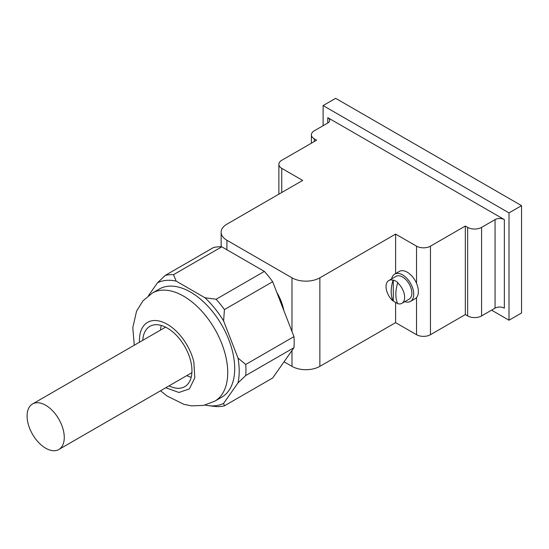 <?xml version="1.0" encoding="UTF-8"?>
<svg xmlns="http://www.w3.org/2000/svg" width="549" height="549" viewBox="0 0 549 549"><rect width="100%" height="100%" fill="white"/><g stroke="black" fill="none" stroke-linecap="round" stroke-linejoin="round"><path stroke-width="0.82" d="M393.022 300.982A32.693 18.879 -60 0 1 391.197 291.368A32.693 18.879 -60 0 1 393.022 280.196A13.142 7.59 -120 0 0 388.774 280.546A13.142 7.59 -120 0 0 386.05 286.77A13.142 7.59 -120 0 0 393.022 300.982L393.29 300.825A13.142 7.59 -120 0 0 395.609 302.506A13.142 7.59 -120 0 0 397.545 303.391M397.668 303.666A13.142 7.59 -120 0 0 401.916 303.316A13.142 7.59 -120 0 0 404.64 297.496A13.142 7.59 -120 0 0 397.668 282.879A32.693 18.879 120 0 0 395.843 294.051A32.693 18.879 120 0 0 397.668 303.666M397.668 282.879L397.936 282.728A13.142 7.59 -120 0 0 395.609 281.047A13.142 7.59 -120 0 0 393.29 280.045L393.29 300.825M401.916 303.316L409.156 299.136A13.142 7.59 -120 0 0 411.167 288.602A13.142 7.59 -120 0 0 402.582 277.019A13.142 7.59 -120 0 0 396.007 276.367L388.774 280.546M404.798 301.655A15.77 9.107 -120 0 0 410.467 301.415A15.77 9.107 -120 0 0 412.889 288.774A15.77 9.107 -120 0 0 402.582 274.871A15.77 9.107 -120 0 0 394.697 274.095A15.77 9.107 -120 0 0 391.65 278.885M410.467 301.415L415.119 298.731A15.77 9.107 -120 0 0 416.526 297.551A15.77 9.107 -120 0 0 416.526 283.318A15.77 9.107 -120 0 0 407.228 272.187A15.77 9.107 -120 0 0 399.343 271.412L394.697 274.095M327.767 123.017L314.289 130.792A9.861 5.689 0 0 0 311.4 134.821A9.861 5.689 0 0 0 314.289 138.842L316.608 140.187L281.754 160.308A9.861 5.689 0 0 0 278.871 164.329A9.861 5.689 0 0 0 281.754 168.358L302.671 180.429L226.922 224.164A19.716 11.385 0 0 0 221.144 232.213A19.716 11.385 0 0 0 226.922 240.263L291.979 277.821A19.716 11.385 0 0 0 319.861 277.821L395.609 234.094L416.526 246.165A9.861 5.689 0 0 0 430.464 246.165L465.319 226.044L467.645 227.382A9.861 5.689 0 0 0 481.583 227.382L495.061 219.6L495.061 308.147A6.574 3.795 0 0 1 504.353 308.147L504.353 219.6L327.767 117.651L327.767 123.017A6.574 3.795 0 0 0 329.688 120.334A6.574 3.795 0 0 0 327.767 117.651M395.609 234.094L395.609 273.567M395.609 302.506L395.609 322.634L416.526 334.705A9.861 5.689 0 0 0 430.464 334.705L465.319 314.584L467.645 315.922A9.861 5.689 0 0 0 481.583 315.922L495.061 308.147M504.353 219.6A6.574 3.795 0 0 0 495.061 219.6M465.319 226.044L465.319 314.584M284.053 361.784L291.979 366.361A19.716 11.385 0 0 0 319.861 366.361L395.609 322.634M491.575 310.158L509.005 320.218L509.005 212.895L323.114 105.573L323.114 125.7M509.005 212.895L521.55 205.649L521.55 312.971L509.005 320.218M521.55 205.649L335.665 98.333L323.114 105.573M283.826 310.487A35.486 20.491 -120 0 0 276.813 292.411M205.01 405.073A68.803 39.72 -120 0 0 207.913 405.587A68.803 39.72 -120 0 0 223.601 403.398L224.431 405.835L272.668 377.986L293.962 347.689A72.29 41.738 -120 0 0 293.962 336.619L272.668 281.733A72.29 41.738 -120 0 0 264.364 271.405L221.775 246.817A72.29 41.738 -120 0 0 213.472 247.558L165.235 275.406A72.29 41.738 -120 0 1 173.539 274.665L176.16 281.115L204.955 297.736L216.128 299.253L264.364 271.405M272.668 281.733L224.431 309.581L223.601 320.945L237.998 358.044L245.726 364.467L293.962 336.619M293.962 347.689L245.726 375.537A72.29 41.738 -120 0 0 245.726 364.467M245.726 375.537L237.998 382.914A68.803 39.72 -120 0 0 237.998 358.044M190.558 292.109A62.435 36.049 -120 0 0 159.34 289.021L152.368 293.042A62.435 36.049 -120 0 1 183.586 296.137A62.435 36.049 -120 0 1 225.57 355.601A62.435 36.049 -120 0 1 214.803 401.182L221.775 397.16A62.435 36.049 -120 0 0 231.342 347.126A62.435 36.049 -120 0 0 190.558 292.109M176.16 281.115A68.803 39.72 -120 0 0 157.508 282.783L165.235 275.406M148.463 295.65L157.508 282.783M237.998 382.914L223.601 403.398M223.601 320.945A68.803 39.72 -120 0 0 204.955 297.736M224.431 309.581A72.29 41.738 -120 0 0 216.128 299.253M221.775 246.817L173.539 274.665M224.431 405.835A72.29 41.738 -120 0 1 216.128 406.576L207.913 405.587M169.037 385.865A34.834 20.107 -120 0 0 184.738 386.668A34.834 20.107 -120 0 0 190.078 358.758A34.834 20.107 -120 0 0 167.321 328.062A34.834 20.107 -120 0 0 149.904 326.339A34.834 20.107 -120 0 0 142.754 340.332M186.811 375.605A34.834 20.107 -120 0 0 191.182 377.314M161.228 325.433A34.834 20.107 -120 0 0 160.528 330.073M45.684 448.197A26.29 15.18 -120 0 0 58.825 449.501A26.29 15.18 -120 0 0 62.854 428.433A26.29 15.18 -120 0 0 45.684 405.265A26.29 15.18 -120 0 0 32.535 403.968A26.29 15.18 -120 0 0 28.507 425.029A26.29 15.18 -120 0 0 45.684 448.197M416.526 246.165L416.526 283.318M416.526 297.551L416.526 334.705M430.464 246.165L430.464 334.705M481.583 227.382L481.583 315.922M467.645 227.382L467.645 315.922M314.289 138.842L314.289 141.525M281.754 168.358L281.754 192.507M226.922 240.263L226.922 249.788M291.979 277.821L291.979 331.514M291.979 350.509L291.979 366.361M319.861 277.821L319.861 366.361M165.771 387.752L178.933 392.48L189.412 388.898L194.799 377.842L193.838 361.866A39.432 22.77 -120 0 0 162.195 321.899A39.432 22.77 -120 0 0 139.48 342.219M311.4 134.821L311.4 143.193M278.871 164.329L278.871 194.174M221.144 232.213L221.144 246.789M134.272 345.232L132.796 327.602L136.571 311.111L143.001 300.797L152.368 293.042M160.555 390.764L167.033 395.98L183.901 404.332L191.553 405.862L203.549 405.388L214.803 401.182M191.889 372.675L58.825 449.501M165.606 327.142L32.535 403.968"/></g></svg>
